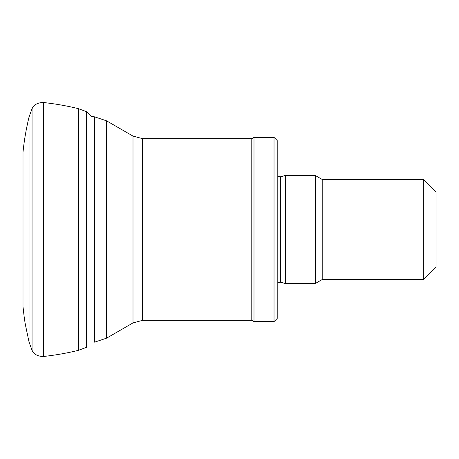 <?xml version="1.0" encoding="UTF-8"?>
<svg xmlns="http://www.w3.org/2000/svg" width="459" height="459" viewBox="0 0 459 459"><rect width="100%" height="100%" fill="white"/><g stroke="black" fill="none" stroke-linecap="round" stroke-linejoin="round"><path stroke-width="0.69" d="M277.207 282.974L280.604 282.239L285.337 283.507L285.337 175.493L315.327 175.493L315.327 283.507L285.337 283.507M274.029 321.633L277.207 318.454L277.207 140.546L274.029 137.367L253.993 137.367L253.993 321.633L274.029 321.633L274.029 137.367M253.993 321.633L251.79 320.359L251.79 138.641L253.993 137.367M251.79 320.359L142.531 320.359L142.531 138.641L251.79 138.641M32.061 108.703L32.061 350.297L29.049 342.035L25.325 324.415C23.759 315.138 23.799 312.877 23.007 306.767L23.007 152.233C24.057 141.114 26.071 129.358 29.049 116.965L32.061 108.703C34.012 104.6 37.833 102.535 43.525 102.512C55.717 103.872 67.341 105.926 78.403 108.674L86.544 111.68L91.289 116.437L94.583 116.838L94.583 342.162L106.626 338.14L133.001 322.912L142.531 320.359M423.341 179.463L423.341 279.537L436.05 266.828L436.05 192.172L423.341 179.463L322.207 179.463L315.327 175.493M423.341 279.537L322.207 279.537L322.207 179.463M322.207 279.537L315.327 283.507M280.604 282.239L280.604 176.761L277.207 176.026M133.001 322.912L133.001 136.088L142.531 138.641M106.626 338.14L106.626 120.86L133.001 136.088M29.049 116.965L29.049 342.035L32.061 350.297C34.012 354.4 37.833 356.465 43.525 356.488C55.717 355.128 67.341 353.074 78.403 350.326L86.544 347.32L86.544 111.68M43.525 102.512L43.525 356.488M78.403 108.674L78.403 350.326M94.583 116.838L106.626 120.86M280.604 176.761L285.337 175.493M23.007 306.767L23.007 152.233"/></g></svg>
